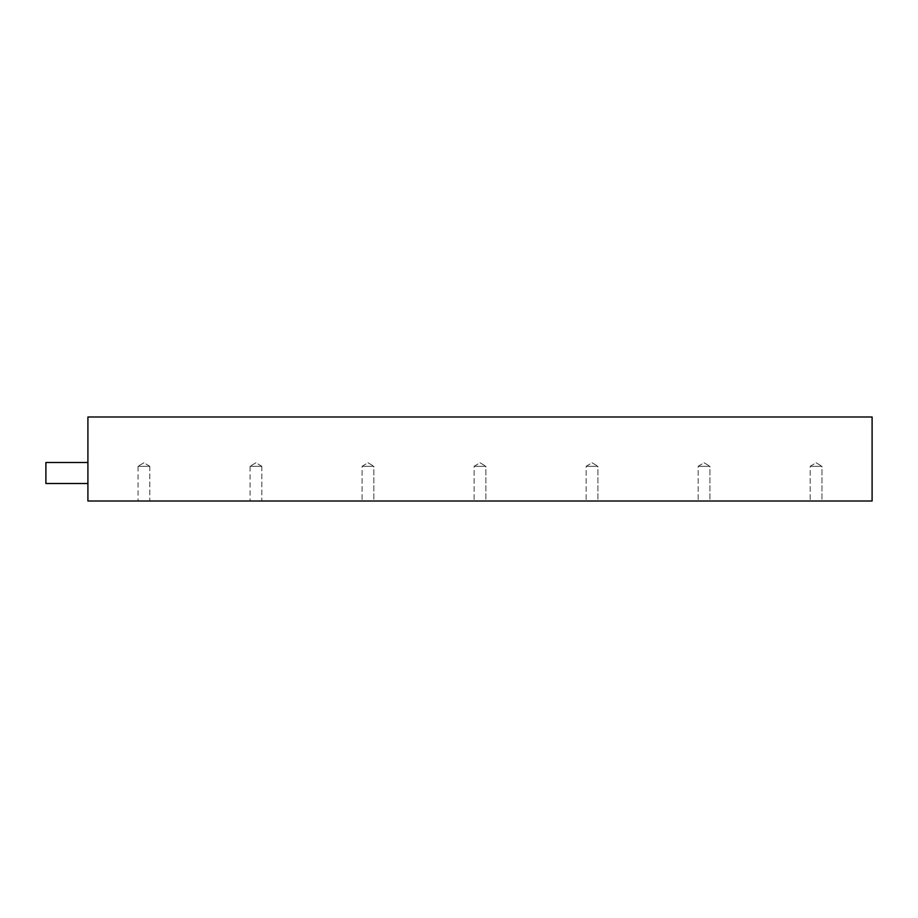<?xml version="1.0" encoding="UTF-8"?>
<svg xmlns="http://www.w3.org/2000/svg" width="918" height="918" viewBox="0 0 918 918"><rect width="100%" height="100%" fill="white"/><g stroke="black" fill="none" stroke-linecap="round" stroke-linejoin="round"><path stroke-width="0.69" stroke-dasharray="4.59 3.44" d="M261.837 466.287L261.837 501.01L250.075 501.01L261.837 501.01L250.075 501.01L261.837 501.01L261.837 466.287L250.075 466.287L250.075 501.01L250.075 466.287L261.837 466.287L250.075 466.287L261.837 466.287L255.95 462.752L250.075 466.287L255.95 462.752L261.837 466.287M149.806 466.287L149.806 501.01L138.044 501.01L149.806 501.01L138.044 501.01L149.806 501.01L149.806 466.287L138.044 466.287L138.044 501.01L138.044 466.287L149.806 466.287L138.044 466.287L149.806 466.287L143.919 462.752L138.044 466.287L143.919 462.752L149.806 466.287M45.9 462.5L45.9 483.511M87.91 472.999L87.91 483.511L87.91 472.999M362.094 466.287L373.856 466.287L373.856 501.01L362.094 501.01L373.856 501.01L362.094 501.01L373.856 501.01L373.856 466.287L362.094 466.287L362.094 501.01L362.094 466.287L373.856 466.287L362.094 466.287L367.98 462.752L373.856 466.287L367.98 462.752L362.094 466.287M474.124 466.287L485.886 466.287L485.886 501.01L474.124 501.01L485.886 501.01L474.124 501.01L485.886 501.01L485.886 466.287L474.124 466.287L474.124 501.01L474.124 466.287L485.886 466.287L474.124 466.287L480.011 462.752L485.886 466.287L480.011 462.752L474.124 466.287M586.154 466.287L597.916 466.287L597.916 501.01L586.154 501.01L597.916 501.01L586.154 501.01L597.916 501.01L597.916 466.287L586.154 466.287L586.154 501.01L586.154 466.287L597.916 466.287L586.154 466.287L592.03 462.752L597.916 466.287L592.03 462.752L586.154 466.287M698.173 466.287L709.935 466.287L709.935 501.01L698.173 501.01L709.935 501.01L698.173 501.01L709.935 501.01L709.935 466.287L698.173 466.287L698.173 501.01L698.173 466.287L709.935 466.287L698.173 466.287L704.06 462.752L709.935 466.287L704.06 462.752L698.173 466.287M810.204 466.287L821.966 466.287L821.966 501.01L810.204 501.01L821.966 501.01L810.204 501.01L821.966 501.01L821.966 466.287L810.204 466.287L810.204 501.01L810.204 466.287L821.966 466.287L810.204 466.287L816.091 462.752L821.966 466.287L816.091 462.752L810.204 466.287M87.91 501.01L87.91 416.99L872.1 416.99L872.1 501.01L87.91 501.01"/><path stroke-width="1.38" d="M87.91 483.511L45.9 483.511L45.9 462.5L87.91 462.5M872.1 416.99L87.91 416.99L87.91 501.01L872.1 501.01L872.1 416.99"/></g></svg>

